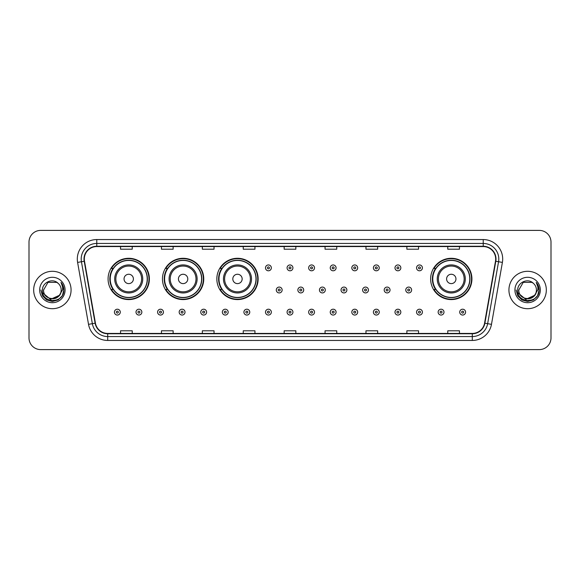 <?xml version="1.0" encoding="UTF-8"?>
<svg xmlns="http://www.w3.org/2000/svg" width="580" height="580" viewBox="0 0 580 580"><rect width="100%" height="100%" fill="white"/><g stroke="black" fill="none" stroke-linecap="round" stroke-linejoin="round"><path stroke-width="0.87" d="M430.628 278.937A20.648 20.648 0 0 0 451.276 299.584A20.648 20.648 0 0 0 471.924 278.937A20.648 20.648 0 0 0 451.276 258.288A20.648 20.648 0 0 0 430.628 278.937M216.84 278.937A20.648 20.648 0 0 0 237.488 299.584A20.648 20.648 0 0 0 258.136 278.937A20.648 20.648 0 0 0 237.488 258.288A20.648 20.648 0 0 0 216.84 278.937M162.458 278.937A20.648 20.648 0 0 0 183.106 299.584A20.648 20.648 0 0 0 203.754 278.937A20.648 20.648 0 0 0 183.106 258.288A20.648 20.648 0 0 0 162.458 278.937M108.076 278.937A20.648 20.648 0 0 0 128.724 299.584A20.648 20.648 0 0 0 149.372 278.937A20.648 20.648 0 0 0 128.724 258.288A20.648 20.648 0 0 0 108.076 278.937M113.028 289.456A18.893 18.893 0 0 1 113.028 268.417M167.41 289.456A18.893 18.893 0 0 1 167.41 268.417M221.792 289.456A18.893 18.893 0 0 1 221.792 268.417M435.58 289.456A18.893 18.893 0 0 1 435.58 268.417M29 242.085L29 337.915A11.687 11.687 0 0 0 40.687 349.602L539.313 349.602A11.687 11.687 0 0 0 551 337.915L551 242.085A11.687 11.687 0 0 0 539.313 230.398L40.687 230.398A11.687 11.687 0 0 0 29 242.085L29 337.915M33.676 290A18.698 18.698 0 0 0 52.374 308.698A18.698 18.698 0 0 0 71.072 290A18.698 18.698 0 0 0 52.374 271.302A18.698 18.698 0 0 0 33.676 290A18.698 18.698 0 0 0 52.374 308.698A18.698 18.698 0 0 0 71.072 290A18.698 18.698 0 0 0 52.374 271.302A18.698 18.698 0 0 0 33.676 290M508.928 290A18.698 18.698 0 0 0 527.626 308.698A18.698 18.698 0 0 0 546.324 290A18.698 18.698 0 0 0 527.626 271.302A18.698 18.698 0 0 0 508.928 290A18.698 18.698 0 0 0 527.626 308.698A18.698 18.698 0 0 0 546.324 290A18.698 18.698 0 0 0 527.626 271.302A18.698 18.698 0 0 0 508.928 290M84.317 259.028A12.463 12.463 0 0 1 96.78 246.565L483.22 246.565A12.463 12.463 0 0 1 495.494 261.196L484.575 323.132A12.463 12.463 0 0 1 472.294 333.435L107.706 333.435A12.463 12.463 0 0 1 95.424 323.132L84.506 261.196A12.463 12.463 0 0 1 84.317 259.028M84.006 259.028A12.774 12.774 0 0 0 84.201 261.246L95.12 323.19A12.774 12.774 0 0 0 107.706 333.746L472.294 333.746A12.774 12.774 0 0 0 484.88 323.19L495.798 261.246A12.774 12.774 0 0 0 483.22 246.254L96.78 246.254A12.774 12.774 0 0 0 84.006 259.028M77.604 262.414A19.481 19.481 0 0 1 96.78 239.554L483.22 239.554A19.481 19.481 0 0 1 502.396 262.414L491.477 324.351A19.481 19.481 0 0 1 472.294 340.445L107.706 340.445A19.481 19.481 0 0 1 88.522 324.351L77.604 262.414L81.439 261.739A15.58 15.58 0 0 1 96.78 243.448L483.22 243.448A15.58 15.58 0 0 1 498.561 261.739L487.642 323.676A15.58 15.58 0 0 1 472.294 336.552L107.706 336.552A15.58 15.58 0 0 1 92.358 323.676L81.439 261.739A15.58 15.58 0 0 1 81.2 259.028M539.313 230.398L40.687 230.398M40.687 349.602L539.313 349.602M551 337.915L551 242.085M284.156 246.565L284.156 249.204L295.844 249.204L295.844 246.565M243.252 246.565L243.252 249.204L254.939 249.204L254.939 246.565M202.347 246.565L202.347 249.204L214.035 249.204L214.035 246.565M161.45 246.565L161.45 249.204L173.137 249.204L173.137 246.565M120.546 246.565L120.546 249.204L132.233 249.204L132.233 246.565M325.061 246.565L325.061 249.204L336.748 249.204L336.748 246.565M365.965 246.565L365.965 249.204L377.652 249.204L377.652 246.565M406.863 246.565L406.863 249.204L418.55 249.204L418.55 246.565M447.767 246.565L447.767 249.204L459.454 249.204L459.454 246.565M295.844 333.435L295.844 330.796L284.156 330.796L284.156 333.435M254.939 333.435L254.939 330.796L243.252 330.796L243.252 333.435M214.035 333.435L214.035 330.796L202.347 330.796L202.347 333.435M173.137 333.435L173.137 330.796L161.45 330.796L161.45 333.435M132.233 333.435L132.233 330.796L120.546 330.796L120.546 333.435M336.748 333.435L336.748 330.796L325.061 330.796L325.061 333.435M377.652 333.435L377.652 330.796L365.965 330.796L365.965 333.435M418.55 333.435L418.55 330.796L406.863 330.796L406.863 333.435M459.454 333.435L459.454 330.796L447.767 330.796L447.767 333.435M59.124 295.655C54.447 301.977 43.108 297.931 43.565 290C43.029 301.361 61.719 301.361 61.183 290C61.719 301.361 43.029 301.361 43.565 290L47.973 282.373L56.775 282.373L58.145 283.344C52.736 277.682 42.333 282.351 42.434 290C41.441 303.594 63.481 303.949 63.836 290.66L63.858 290C63.822 287.114 62.865 284.577 60.972 282.387C62.408 284.751 62.916 287.288 62.495 290L59.124 295.655A8.809 8.809 0 0 0 61.183 290C61.719 301.361 43.029 301.361 43.565 290L47.973 282.373M61.183 290A8.809 8.809 0 0 0 58.145 283.344M59.682 295.184L50.496 299.352L42.703 292.856M39.672 290A12.702 12.702 0 0 0 52.374 302.702A12.702 12.702 0 0 0 65.076 290A12.702 12.702 0 0 0 52.374 277.298A12.702 12.702 0 0 0 39.672 290M60.972 282.387L63.851 290.333L63.314 286.52L63.851 290.333L63.314 286.52L63.851 290.333L61.059 282.489L63.851 290.333L61.059 282.489L63.858 290L62.321 295.742L58.116 299.947L52.374 301.484L46.632 299.947L42.427 295.742L40.89 290M61.059 282.489L63.851 290.341M133.4 278.937A4.676 4.676 0 0 0 128.724 274.26A4.676 4.676 0 0 0 124.047 278.937A4.676 4.676 0 0 0 128.724 283.613A4.676 4.676 0 0 0 133.4 278.937M142.752 278.937A14.021 14.021 0 0 0 128.724 264.915A14.021 14.021 0 0 0 114.702 278.937A14.021 14.021 0 0 0 128.724 292.958A14.021 14.021 0 0 0 142.752 278.937A14.021 14.021 0 0 1 128.724 292.958A14.021 14.021 0 0 1 114.702 278.937M147.226 278.937A18.502 18.502 0 0 0 128.724 260.435A18.502 18.502 0 0 0 110.222 278.937A18.502 18.502 0 0 0 128.724 297.438A18.502 18.502 0 0 0 147.226 278.937M148.98 278.937A20.256 20.256 0 0 1 111.411 289.456L113.288 289.456A18.676 18.676 0 0 0 147.4 278.98A18.676 18.676 0 0 0 113.288 268.417L111.411 268.417A20.256 20.256 0 0 1 148.98 278.937M187.782 278.937A4.676 4.676 0 0 0 183.106 274.26A4.676 4.676 0 0 0 178.43 278.937A4.676 4.676 0 0 0 183.106 283.613A4.676 4.676 0 0 0 187.782 278.937M197.127 278.937A14.021 14.021 0 0 0 183.106 264.915A14.021 14.021 0 0 0 169.084 278.937A14.021 14.021 0 0 0 183.106 292.958A14.021 14.021 0 0 0 197.127 278.937A14.021 14.021 0 0 1 183.106 292.958A14.021 14.021 0 0 1 169.084 278.937M201.608 278.937A18.502 18.502 0 0 0 183.106 260.435A18.502 18.502 0 0 0 164.604 278.937A18.502 18.502 0 0 0 183.106 297.438A18.502 18.502 0 0 0 201.608 278.937M203.362 278.937A20.256 20.256 0 0 1 165.793 289.456L167.671 289.456A18.676 18.676 0 0 0 201.782 278.98A18.676 18.676 0 0 0 167.671 268.417L165.793 268.417A20.256 20.256 0 0 1 203.362 278.937M242.164 278.937A4.676 4.676 0 0 0 237.488 274.26A4.676 4.676 0 0 0 232.812 278.937A4.676 4.676 0 0 0 237.488 283.613A4.676 4.676 0 0 0 242.164 278.937M251.51 278.937A14.021 14.021 0 0 0 237.488 264.915A14.021 14.021 0 0 0 223.467 278.937A14.021 14.021 0 0 0 237.488 292.958A14.021 14.021 0 0 0 251.51 278.937A14.021 14.021 0 0 1 237.488 292.958A14.021 14.021 0 0 1 223.467 278.937M255.99 278.937A18.502 18.502 0 0 0 237.488 260.435A18.502 18.502 0 0 0 218.986 278.937A18.502 18.502 0 0 0 237.488 297.438A18.502 18.502 0 0 0 255.99 278.937M257.745 278.937A20.256 20.256 0 0 1 220.175 289.456L222.053 289.456A18.676 18.676 0 0 0 256.164 278.98A18.676 18.676 0 0 0 222.053 268.417L220.175 268.417A20.256 20.256 0 0 1 257.745 278.937M455.952 278.937A4.676 4.676 0 0 0 451.276 274.26A4.676 4.676 0 0 0 446.6 278.937A4.676 4.676 0 0 0 451.276 283.613A4.676 4.676 0 0 0 455.952 278.937M465.298 278.937A14.021 14.021 0 0 0 451.276 264.915A14.021 14.021 0 0 0 437.248 278.937A14.021 14.021 0 0 0 451.276 292.958A14.021 14.021 0 0 0 465.298 278.937A14.021 14.021 0 0 1 451.276 292.958A14.021 14.021 0 0 1 437.248 278.937M469.778 278.937A18.502 18.502 0 0 0 451.276 260.435A18.502 18.502 0 0 0 432.774 278.937A18.502 18.502 0 0 0 451.276 297.438A18.502 18.502 0 0 0 469.778 278.937M471.533 278.937A20.256 20.256 0 0 1 433.963 289.456L435.841 289.456A18.676 18.676 0 0 0 469.952 278.98A18.676 18.676 0 0 0 435.841 268.417L433.963 268.417A20.256 20.256 0 0 1 471.533 278.937M536.435 290C536.971 301.361 518.281 301.361 518.817 290L523.225 282.373L532.027 282.373L533.397 283.344C527.988 277.682 517.585 282.351 517.686 290C516.693 303.594 538.733 303.949 539.096 290.66L539.11 290C539.081 287.114 538.117 284.577 536.225 282.387C537.667 284.751 538.167 287.288 537.747 290L534.376 295.655A8.809 8.809 0 0 0 536.435 290C536.971 301.361 518.281 301.361 518.817 290L523.225 282.373L532.027 282.373L533.397 283.344A8.809 8.809 0 0 1 536.435 290C536.971 301.361 518.281 301.361 518.817 290C518.361 297.931 529.699 301.977 534.376 295.655M534.934 295.184L525.748 299.352L517.962 292.856M514.924 290A12.702 12.702 0 0 0 527.626 302.702A12.702 12.702 0 0 0 540.328 290A12.702 12.702 0 0 0 527.626 277.298A12.702 12.702 0 0 0 514.924 290M536.225 282.387L539.103 290.333L538.573 286.52L539.11 290M516.142 290L517.679 295.742L521.884 299.947L527.626 301.484L533.368 299.947L537.573 295.742L539.11 290L536.312 282.489L539.103 290.333L536.399 282.583M536.312 282.489L539.103 290.341M271.339 267.873A2.922 2.922 0 0 1 268.417 270.795A2.922 2.922 0 0 1 265.495 267.873A2.922 2.922 0 0 1 268.417 264.951A2.922 2.922 0 0 1 271.339 267.873A2.922 2.922 0 0 0 268.417 264.951A2.922 2.922 0 0 0 265.495 267.873M292.922 267.873A2.922 2.922 0 0 1 290 270.795A2.922 2.922 0 0 1 287.078 267.873A2.922 2.922 0 0 1 290 264.951A2.922 2.922 0 0 1 292.922 267.873A2.922 2.922 0 0 0 290 264.951A2.922 2.922 0 0 0 287.078 267.873M314.505 267.873A2.922 2.922 0 0 1 311.583 270.795A2.922 2.922 0 0 1 308.661 267.873A2.922 2.922 0 0 1 311.583 264.951A2.922 2.922 0 0 1 314.505 267.873A2.922 2.922 0 0 0 311.583 264.951A2.922 2.922 0 0 0 308.661 267.873M336.081 267.873A2.922 2.922 0 0 1 333.159 270.795A2.922 2.922 0 0 1 330.238 267.873A2.922 2.922 0 0 1 333.159 264.951A2.922 2.922 0 0 1 336.081 267.873A2.922 2.922 0 0 0 333.159 264.951A2.922 2.922 0 0 0 330.238 267.873M357.664 267.873A2.922 2.922 0 0 1 354.743 270.795A2.922 2.922 0 0 1 351.821 267.873A2.922 2.922 0 0 1 354.743 264.951A2.922 2.922 0 0 1 357.664 267.873A2.922 2.922 0 0 0 354.743 264.951A2.922 2.922 0 0 0 351.821 267.873M379.248 267.873A2.922 2.922 0 0 1 376.326 270.795A2.922 2.922 0 0 1 373.404 267.873A2.922 2.922 0 0 1 376.326 264.951A2.922 2.922 0 0 1 379.248 267.873A2.922 2.922 0 0 0 376.326 264.951A2.922 2.922 0 0 0 373.404 267.873M400.831 267.873A2.922 2.922 0 0 1 397.909 270.795A2.922 2.922 0 0 1 394.987 267.873A2.922 2.922 0 0 1 397.909 264.951A2.922 2.922 0 0 1 400.831 267.873A2.922 2.922 0 0 0 397.909 264.951A2.922 2.922 0 0 0 394.987 267.873M422.407 267.873A2.922 2.922 0 0 1 419.485 270.795A2.922 2.922 0 0 1 416.563 267.873A2.922 2.922 0 0 1 419.485 264.951A2.922 2.922 0 0 1 422.407 267.873A2.922 2.922 0 0 0 419.485 264.951A2.922 2.922 0 0 0 416.563 267.873M276.29 290A2.922 2.922 0 0 1 279.212 287.078A2.922 2.922 0 0 1 282.134 290A2.922 2.922 0 0 1 279.212 292.922A2.922 2.922 0 0 1 276.29 290A2.922 2.922 0 0 0 279.212 292.922A2.922 2.922 0 0 0 282.134 290M297.866 290A2.922 2.922 0 0 1 300.788 287.078A2.922 2.922 0 0 1 303.71 290A2.922 2.922 0 0 1 300.788 292.922A2.922 2.922 0 0 1 297.866 290A2.922 2.922 0 0 0 300.788 292.922A2.922 2.922 0 0 0 303.71 290M319.45 290A2.922 2.922 0 0 1 322.371 287.078A2.922 2.922 0 0 1 325.293 290A2.922 2.922 0 0 1 322.371 292.922A2.922 2.922 0 0 1 319.45 290A2.922 2.922 0 0 0 322.371 292.922A2.922 2.922 0 0 0 325.293 290M341.033 290A2.922 2.922 0 0 1 343.954 287.078A2.922 2.922 0 0 1 346.876 290A2.922 2.922 0 0 1 343.954 292.922A2.922 2.922 0 0 1 341.033 290A2.922 2.922 0 0 0 343.954 292.922A2.922 2.922 0 0 0 346.876 290M362.616 290A2.922 2.922 0 0 1 365.538 287.078A2.922 2.922 0 0 1 368.452 290A2.922 2.922 0 0 1 365.538 292.922A2.922 2.922 0 0 1 362.616 290A2.922 2.922 0 0 0 365.538 292.922A2.922 2.922 0 0 0 368.452 290M384.192 290A2.922 2.922 0 0 1 387.114 287.078A2.922 2.922 0 0 1 390.036 290A2.922 2.922 0 0 1 387.114 292.922A2.922 2.922 0 0 1 384.192 290A2.922 2.922 0 0 0 387.114 292.922A2.922 2.922 0 0 0 390.036 290M405.775 290A2.922 2.922 0 0 1 408.697 287.078A2.922 2.922 0 0 1 411.619 290A2.922 2.922 0 0 1 408.697 292.922A2.922 2.922 0 0 1 405.775 290A2.922 2.922 0 0 0 408.697 292.922A2.922 2.922 0 0 0 411.619 290M114.427 312.127A2.922 2.922 0 0 1 117.349 309.205A2.922 2.922 0 0 1 120.27 312.127A2.922 2.922 0 0 1 117.349 315.049A2.922 2.922 0 0 1 114.427 312.127A2.922 2.922 0 0 0 117.349 315.049A2.922 2.922 0 0 0 120.27 312.127M136.01 312.127A2.922 2.922 0 0 1 138.932 309.205A2.922 2.922 0 0 1 141.853 312.127A2.922 2.922 0 0 1 138.932 315.049A2.922 2.922 0 0 1 136.01 312.127A2.922 2.922 0 0 0 138.932 315.049A2.922 2.922 0 0 0 141.853 312.127M157.593 312.127A2.922 2.922 0 0 1 160.515 309.205A2.922 2.922 0 0 1 163.437 312.127A2.922 2.922 0 0 1 160.515 315.049A2.922 2.922 0 0 1 157.593 312.127A2.922 2.922 0 0 0 160.515 315.049A2.922 2.922 0 0 0 163.437 312.127M179.169 312.127A2.922 2.922 0 0 1 182.091 309.205A2.922 2.922 0 0 1 185.013 312.127A2.922 2.922 0 0 1 182.091 315.049A2.922 2.922 0 0 1 179.169 312.127A2.922 2.922 0 0 0 182.091 315.049A2.922 2.922 0 0 0 185.013 312.127M200.752 312.127A2.922 2.922 0 0 1 203.674 309.205A2.922 2.922 0 0 1 206.596 312.127A2.922 2.922 0 0 1 203.674 315.049A2.922 2.922 0 0 1 200.752 312.127A2.922 2.922 0 0 0 203.674 315.049A2.922 2.922 0 0 0 206.596 312.127M222.336 312.127A2.922 2.922 0 0 1 225.257 309.205A2.922 2.922 0 0 1 228.179 312.127A2.922 2.922 0 0 1 225.257 315.049A2.922 2.922 0 0 1 222.336 312.127A2.922 2.922 0 0 0 225.257 315.049A2.922 2.922 0 0 0 228.179 312.127M243.919 312.127A2.922 2.922 0 0 1 246.841 309.205A2.922 2.922 0 0 1 249.762 312.127A2.922 2.922 0 0 1 246.841 315.049A2.922 2.922 0 0 1 243.919 312.127A2.922 2.922 0 0 0 246.841 315.049A2.922 2.922 0 0 0 249.762 312.127M265.495 312.127A2.922 2.922 0 0 1 268.417 309.205A2.922 2.922 0 0 1 271.339 312.127A2.922 2.922 0 0 1 268.417 315.049A2.922 2.922 0 0 1 265.495 312.127A2.922 2.922 0 0 0 268.417 315.049A2.922 2.922 0 0 0 271.339 312.127M287.078 312.127A2.922 2.922 0 0 1 290 309.205A2.922 2.922 0 0 1 292.922 312.127A2.922 2.922 0 0 1 290 315.049A2.922 2.922 0 0 1 287.078 312.127A2.922 2.922 0 0 0 290 315.049A2.922 2.922 0 0 0 292.922 312.127M308.661 312.127A2.922 2.922 0 0 1 311.583 309.205A2.922 2.922 0 0 1 314.505 312.127A2.922 2.922 0 0 1 311.583 315.049A2.922 2.922 0 0 1 308.661 312.127A2.922 2.922 0 0 0 311.583 315.049A2.922 2.922 0 0 0 314.505 312.127M330.238 312.127A2.922 2.922 0 0 1 333.159 309.205A2.922 2.922 0 0 1 336.081 312.127A2.922 2.922 0 0 1 333.159 315.049A2.922 2.922 0 0 1 330.238 312.127A2.922 2.922 0 0 0 333.159 315.049A2.922 2.922 0 0 0 336.081 312.127M351.821 312.127A2.922 2.922 0 0 1 354.743 309.205A2.922 2.922 0 0 1 357.664 312.127A2.922 2.922 0 0 1 354.743 315.049A2.922 2.922 0 0 1 351.821 312.127A2.922 2.922 0 0 0 354.743 315.049A2.922 2.922 0 0 0 357.664 312.127M373.404 312.127A2.922 2.922 0 0 1 376.326 309.205A2.922 2.922 0 0 1 379.248 312.127A2.922 2.922 0 0 1 376.326 315.049A2.922 2.922 0 0 1 373.404 312.127A2.922 2.922 0 0 0 376.326 315.049A2.922 2.922 0 0 0 379.248 312.127M394.987 312.127A2.922 2.922 0 0 1 397.909 309.205A2.922 2.922 0 0 1 400.831 312.127A2.922 2.922 0 0 1 397.909 315.049A2.922 2.922 0 0 1 394.987 312.127A2.922 2.922 0 0 0 397.909 315.049A2.922 2.922 0 0 0 400.831 312.127M416.563 312.127A2.922 2.922 0 0 1 419.485 309.205A2.922 2.922 0 0 1 422.407 312.127A2.922 2.922 0 0 1 419.485 315.049A2.922 2.922 0 0 1 416.563 312.127A2.922 2.922 0 0 0 419.485 315.049A2.922 2.922 0 0 0 422.407 312.127M438.147 312.127A2.922 2.922 0 0 1 441.068 309.205A2.922 2.922 0 0 1 443.99 312.127A2.922 2.922 0 0 1 441.068 315.049A2.922 2.922 0 0 1 438.147 312.127A2.922 2.922 0 0 0 441.068 315.049A2.922 2.922 0 0 0 443.99 312.127M459.73 312.127A2.922 2.922 0 0 1 462.651 309.205A2.922 2.922 0 0 1 465.573 312.127A2.922 2.922 0 0 1 462.651 315.049A2.922 2.922 0 0 1 459.73 312.127A2.922 2.922 0 0 0 462.651 315.049A2.922 2.922 0 0 0 465.573 312.127M483.22 239.554L483.22 246.254M81.439 261.739L84.201 261.246M107.706 340.445L107.706 333.746M472.294 333.746L472.294 340.445M484.88 323.19L491.477 324.351M88.522 324.351L95.12 323.19M495.798 261.246L502.396 262.414M96.78 239.554L96.78 246.254M141.607 278.937A12.883 12.883 0 0 0 128.724 266.053A12.883 12.883 0 0 0 115.84 278.937A12.883 12.883 0 0 0 128.724 291.82A12.883 12.883 0 0 0 141.607 278.937M195.989 278.937A12.883 12.883 0 0 0 183.106 266.053A12.883 12.883 0 0 0 170.223 278.937A12.883 12.883 0 0 0 183.106 291.82A12.883 12.883 0 0 0 195.989 278.937M250.371 278.937A12.883 12.883 0 0 0 237.488 266.053A12.883 12.883 0 0 0 224.605 278.937A12.883 12.883 0 0 0 237.488 291.82A12.883 12.883 0 0 0 250.371 278.937M464.159 278.937A12.883 12.883 0 0 0 451.276 266.053A12.883 12.883 0 0 0 438.393 278.937A12.883 12.883 0 0 0 451.276 291.82A12.883 12.883 0 0 0 464.159 278.937M267.445 267.873A0.972 0.972 0 0 0 268.417 268.844A0.972 0.972 0 0 0 269.395 267.873A0.972 0.972 0 0 0 268.417 266.901A0.972 0.972 0 0 0 267.445 267.873M289.029 267.873A0.972 0.972 0 0 0 290 268.844A0.972 0.972 0 0 0 290.971 267.873A0.972 0.972 0 0 0 290 266.901A0.972 0.972 0 0 0 289.029 267.873M310.605 267.873A0.972 0.972 0 0 0 311.583 268.844A0.972 0.972 0 0 0 312.555 267.873A0.972 0.972 0 0 0 311.583 266.901A0.972 0.972 0 0 0 310.605 267.873M332.188 267.873A0.972 0.972 0 0 0 333.159 268.844A0.972 0.972 0 0 0 334.138 267.873A0.972 0.972 0 0 0 333.159 266.901A0.972 0.972 0 0 0 332.188 267.873M353.771 267.873A0.972 0.972 0 0 0 354.743 268.844A0.972 0.972 0 0 0 355.714 267.873A0.972 0.972 0 0 0 354.743 266.901A0.972 0.972 0 0 0 353.771 267.873M375.354 267.873A0.972 0.972 0 0 0 376.326 268.844A0.972 0.972 0 0 0 377.297 267.873A0.972 0.972 0 0 0 376.326 266.901A0.972 0.972 0 0 0 375.354 267.873M396.93 267.873A0.972 0.972 0 0 0 397.909 268.844A0.972 0.972 0 0 0 398.88 267.873A0.972 0.972 0 0 0 397.909 266.901A0.972 0.972 0 0 0 396.93 267.873M418.513 267.873A0.972 0.972 0 0 0 419.485 268.844A0.972 0.972 0 0 0 420.464 267.873A0.972 0.972 0 0 0 419.485 266.901A0.972 0.972 0 0 0 418.513 267.873M280.183 290A0.972 0.972 0 0 0 279.212 289.029A0.972 0.972 0 0 0 278.233 290A0.972 0.972 0 0 0 279.212 290.971A0.972 0.972 0 0 0 280.183 290M301.767 290A0.972 0.972 0 0 0 300.788 289.029A0.972 0.972 0 0 0 299.817 290A0.972 0.972 0 0 0 300.788 290.971A0.972 0.972 0 0 0 301.767 290M323.343 290A0.972 0.972 0 0 0 322.371 289.029A0.972 0.972 0 0 0 321.4 290A0.972 0.972 0 0 0 322.371 290.971A0.972 0.972 0 0 0 323.343 290M344.926 290A0.972 0.972 0 0 0 343.954 289.029A0.972 0.972 0 0 0 342.976 290A0.972 0.972 0 0 0 343.954 290.971A0.972 0.972 0 0 0 344.926 290M366.509 290A0.972 0.972 0 0 0 365.538 289.029A0.972 0.972 0 0 0 364.559 290A0.972 0.972 0 0 0 365.538 290.971A0.972 0.972 0 0 0 366.509 290M388.092 290A0.972 0.972 0 0 0 387.114 289.029A0.972 0.972 0 0 0 386.142 290A0.972 0.972 0 0 0 387.114 290.971A0.972 0.972 0 0 0 388.092 290M409.668 290A0.972 0.972 0 0 0 408.697 289.029A0.972 0.972 0 0 0 407.726 290A0.972 0.972 0 0 0 408.697 290.971A0.972 0.972 0 0 0 409.668 290M118.327 312.127A0.972 0.972 0 0 0 117.349 311.156A0.972 0.972 0 0 0 116.377 312.127A0.972 0.972 0 0 0 117.349 313.099A0.972 0.972 0 0 0 118.327 312.127M139.903 312.127A0.972 0.972 0 0 0 138.932 311.156A0.972 0.972 0 0 0 137.96 312.127A0.972 0.972 0 0 0 138.932 313.099A0.972 0.972 0 0 0 139.903 312.127M161.487 312.127A0.972 0.972 0 0 0 160.515 311.156A0.972 0.972 0 0 0 159.536 312.127A0.972 0.972 0 0 0 160.515 313.099A0.972 0.972 0 0 0 161.487 312.127M183.07 312.127A0.972 0.972 0 0 0 182.091 311.156A0.972 0.972 0 0 0 181.119 312.127A0.972 0.972 0 0 0 182.091 313.099A0.972 0.972 0 0 0 183.07 312.127M204.646 312.127A0.972 0.972 0 0 0 203.674 311.156A0.972 0.972 0 0 0 202.703 312.127A0.972 0.972 0 0 0 203.674 313.099A0.972 0.972 0 0 0 204.646 312.127M226.229 312.127A0.972 0.972 0 0 0 225.257 311.156A0.972 0.972 0 0 0 224.286 312.127A0.972 0.972 0 0 0 225.257 313.099A0.972 0.972 0 0 0 226.229 312.127M247.812 312.127A0.972 0.972 0 0 0 246.841 311.156A0.972 0.972 0 0 0 245.862 312.127A0.972 0.972 0 0 0 246.841 313.099A0.972 0.972 0 0 0 247.812 312.127M269.395 312.127A0.972 0.972 0 0 0 268.417 311.156A0.972 0.972 0 0 0 267.445 312.127A0.972 0.972 0 0 0 268.417 313.099A0.972 0.972 0 0 0 269.395 312.127M290.971 312.127A0.972 0.972 0 0 0 290 311.156A0.972 0.972 0 0 0 289.029 312.127A0.972 0.972 0 0 0 290 313.099A0.972 0.972 0 0 0 290.971 312.127M312.555 312.127A0.972 0.972 0 0 0 311.583 311.156A0.972 0.972 0 0 0 310.605 312.127A0.972 0.972 0 0 0 311.583 313.099A0.972 0.972 0 0 0 312.555 312.127M334.138 312.127A0.972 0.972 0 0 0 333.159 311.156A0.972 0.972 0 0 0 332.188 312.127A0.972 0.972 0 0 0 333.159 313.099A0.972 0.972 0 0 0 334.138 312.127M355.714 312.127A0.972 0.972 0 0 0 354.743 311.156A0.972 0.972 0 0 0 353.771 312.127A0.972 0.972 0 0 0 354.743 313.099A0.972 0.972 0 0 0 355.714 312.127M377.297 312.127A0.972 0.972 0 0 0 376.326 311.156A0.972 0.972 0 0 0 375.354 312.127A0.972 0.972 0 0 0 376.326 313.099A0.972 0.972 0 0 0 377.297 312.127M398.88 312.127A0.972 0.972 0 0 0 397.909 311.156A0.972 0.972 0 0 0 396.93 312.127A0.972 0.972 0 0 0 397.909 313.099A0.972 0.972 0 0 0 398.88 312.127M420.464 312.127A0.972 0.972 0 0 0 419.485 311.156A0.972 0.972 0 0 0 418.513 312.127A0.972 0.972 0 0 0 419.485 313.099A0.972 0.972 0 0 0 420.464 312.127M442.04 312.127A0.972 0.972 0 0 0 441.068 311.156A0.972 0.972 0 0 0 440.097 312.127A0.972 0.972 0 0 0 441.068 313.099A0.972 0.972 0 0 0 442.04 312.127M463.623 312.127A0.972 0.972 0 0 0 462.651 311.156A0.972 0.972 0 0 0 461.673 312.127A0.972 0.972 0 0 0 462.651 313.099A0.972 0.972 0 0 0 463.623 312.127"/></g></svg>

